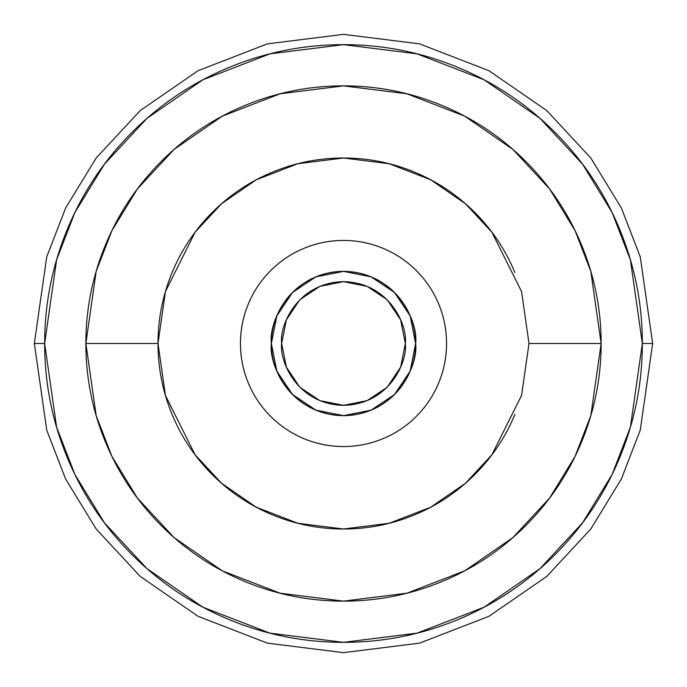 <?xml version="1.0" encoding="UTF-8"?>
<svg xmlns="http://www.w3.org/2000/svg" width="687" height="687" viewBox="0 0 687 687"><rect width="100%" height="100%" fill="white"/><g stroke="black" fill="none" stroke-linecap="round" stroke-linejoin="round"><path stroke-width="1.03" d="M514.872 272.516C505.46 249.793 492.055 229.733 474.665 212.335C457.267 194.945 437.207 181.54 414.484 172.128C391.762 162.716 368.095 158.01 343.5 158.01C318.905 158.01 295.238 162.716 272.516 172.128C249.793 181.54 229.733 194.945 212.335 212.335C194.945 229.733 181.54 249.793 172.128 272.516C162.716 295.238 158.01 318.905 158.01 343.5L85.875 343.5L96.18 271.365L111.929 230.609L137.4 188.925L174.103 149.397L222.262 116.18L280.081 93.801L343.5 85.875L406.919 93.801L464.738 116.18L512.897 149.397L549.6 188.925L575.071 230.609L590.82 271.365L601.125 343.5C601.125 309.339 594.59 276.475 581.511 244.907C568.441 213.348 549.823 185.49 525.667 161.333C501.51 137.177 473.652 118.559 442.093 105.489C410.525 92.41 377.661 85.875 343.5 85.875C309.339 85.875 276.475 92.41 244.907 105.489C213.348 118.559 185.49 137.177 161.333 161.333C137.177 185.49 118.559 213.348 105.489 244.907C92.41 276.475 85.875 309.339 85.875 343.5C85.875 377.661 92.41 410.525 105.489 442.093C118.559 473.652 137.177 501.51 161.333 525.667C185.49 549.823 213.348 568.441 244.907 581.511C276.475 594.59 309.339 601.125 343.5 601.125C377.661 601.125 410.525 594.59 442.093 581.511C473.652 568.441 501.51 549.823 525.667 525.667C549.823 501.51 568.441 473.652 581.511 442.093C594.59 410.525 601.125 377.661 601.125 343.5L528.99 343.5L601.125 343.5L590.82 415.635L575.071 456.391L549.6 498.075L512.897 537.603L464.738 570.82L406.919 593.199L343.5 601.125L280.081 593.199L222.262 570.82L174.103 537.603L137.4 498.075L111.929 456.391L96.18 415.635L85.875 343.5L158.01 343.5L165.43 395.437L195.108 454.794L221.532 483.253L256.208 507.169L297.84 523.279L343.5 528.99L389.16 523.279L430.792 507.169L465.468 483.253L491.892 454.794L521.57 395.437L528.99 343.5L521.57 291.563L491.892 232.206L465.468 203.747L430.792 179.831L389.16 163.721L343.5 158.01L297.84 163.721L256.208 179.831L221.532 203.747L195.108 232.206L165.43 291.563L158.01 343.5C158.01 368.095 162.716 391.762 172.128 414.484C181.54 437.207 194.945 457.267 212.335 474.665C229.733 492.055 249.793 505.46 272.516 514.872C295.238 524.284 318.905 528.99 343.5 528.99C368.095 528.99 391.762 524.284 414.484 514.872C437.207 505.46 457.267 492.055 474.665 474.665C492.055 457.267 505.46 437.207 514.872 414.484M240.45 343.5A103.05 103.05 0 0 1 343.5 240.45A103.05 103.05 0 0 1 446.55 343.5A103.05 103.05 0 0 1 343.5 446.55A103.05 103.05 0 0 1 240.45 343.5C240.45 357.163 243.061 370.31 248.29 382.934C253.52 395.557 260.974 406.704 270.635 416.365C280.296 426.026 291.443 433.48 304.066 438.71C316.69 443.939 329.837 446.55 343.5 446.55C357.163 446.55 370.31 443.939 382.934 438.71C395.557 433.48 406.704 426.026 416.365 416.365C426.026 406.704 433.48 395.557 438.71 382.934C443.939 370.31 446.55 357.163 446.55 343.5C446.55 329.837 443.939 316.69 438.71 304.066C433.48 291.443 426.026 280.296 416.365 270.635C406.704 260.974 395.557 253.52 382.934 248.29C370.31 243.061 357.163 240.45 343.5 240.45C329.837 240.45 316.69 243.061 304.066 248.29C291.443 253.52 280.296 260.974 270.635 270.635C260.974 280.296 253.52 291.443 248.29 304.066C243.061 316.69 240.45 329.837 240.45 343.5M415.635 343.5C418.538 364.599 396.888 414.647 343.5 415.635C290.112 414.647 268.462 364.599 271.365 343.5C268.462 322.401 290.112 272.353 343.5 271.365C396.888 272.353 418.538 322.401 415.635 343.5L410.148 371.109L394.51 394.51L371.109 410.148L343.5 415.635L315.891 410.148L292.49 394.51L276.852 371.109L271.365 343.5L276.852 315.891L292.49 292.49L315.891 276.852L343.5 271.365L371.109 276.852L394.51 292.49L410.148 315.891L415.635 343.5A72.135 72.135 0 0 1 343.5 415.635A72.135 72.135 0 0 1 271.365 343.5A72.135 72.135 0 0 1 343.5 271.365A72.135 72.135 0 0 1 415.635 343.5L410.148 371.109L394.51 394.51L371.109 410.148L343.5 415.635L315.891 410.148L292.49 394.51L276.852 371.109L271.365 343.5L276.852 315.891L292.49 292.49L315.891 276.852L343.5 271.365L371.109 276.852L394.51 292.49L410.148 315.891L415.635 343.5M34.35 343.5L46.716 256.938L65.609 208.032L96.18 158.01L140.225 110.581L198.019 70.718L267.398 43.865L343.5 34.35L419.602 43.865L488.981 70.718L546.775 110.581L590.82 158.01L621.392 208.032L640.284 256.938L652.65 343.5L640.284 256.938L621.392 208.032L590.82 158.01L546.775 110.581L488.981 70.718L419.602 43.865L343.5 34.35L267.398 43.865L198.019 70.718L140.225 110.581L96.18 158.01L65.609 208.032L46.716 256.938L34.35 343.5L44.655 343.5L56.609 259.823L74.874 212.549L104.424 164.193L147.001 118.344L202.871 79.812L269.939 53.852L343.5 44.655L417.061 53.852L484.129 79.812L539.999 118.344L582.576 164.193L612.126 212.549L630.391 259.823L642.345 343.5L652.65 343.5L642.345 343.5C642.345 383.131 634.762 421.251 619.597 457.86C604.431 494.477 582.834 526.792 554.813 554.813C526.792 582.834 494.477 604.431 457.86 619.597C421.251 634.762 383.131 642.345 343.5 642.345C303.869 642.345 265.749 634.762 229.14 619.597C192.523 604.431 160.208 582.834 132.187 554.813C104.166 526.792 82.569 494.477 67.403 457.86C52.238 421.251 44.655 383.131 44.655 343.5C44.655 303.869 52.238 265.749 67.403 229.14C82.569 192.523 104.166 160.208 132.187 132.187C160.208 104.166 192.523 82.569 229.14 67.403C265.749 52.238 303.869 44.655 343.5 44.655C383.131 44.655 421.251 52.238 457.86 67.403C494.477 82.569 526.792 104.166 554.813 132.187C582.834 160.208 604.431 192.523 619.597 229.14C634.762 265.749 642.345 303.869 642.345 343.5L630.391 427.177L612.126 474.451L582.576 522.807L539.999 568.656L484.129 607.188L417.061 633.148L343.5 642.345L269.939 633.148L202.871 607.188L147.001 568.656L104.424 522.807L74.874 474.451L56.609 427.177L44.655 343.5L34.35 343.5L46.716 430.062L65.609 478.968L96.18 528.99L140.225 576.419L198.019 616.282L267.398 643.135L343.5 652.65L419.602 643.135L488.981 616.282L546.775 576.419L590.82 528.99L621.392 478.968L640.284 430.062L652.65 343.5L640.284 430.062L621.392 478.968L590.82 528.99L546.775 576.419L488.981 616.282L419.602 643.135L343.5 652.65L267.398 643.135L198.019 616.282L140.225 576.419L96.18 528.99L65.609 478.968L46.716 430.062L34.35 343.5M405.33 343.5C407.812 361.585 389.263 404.488 343.5 405.33C297.737 404.488 279.188 361.585 281.67 343.5C279.188 325.415 297.737 282.512 343.5 281.67C389.263 282.512 407.812 325.415 405.33 343.5L400.624 319.841L387.219 299.781L367.159 286.376L343.5 281.67L319.841 286.376L299.781 299.781L286.376 319.841L281.67 343.5L286.376 367.159L299.781 387.219L319.841 400.624L343.5 405.33L367.159 400.624L387.219 387.219L400.624 367.159L405.33 343.5"/></g></svg>
